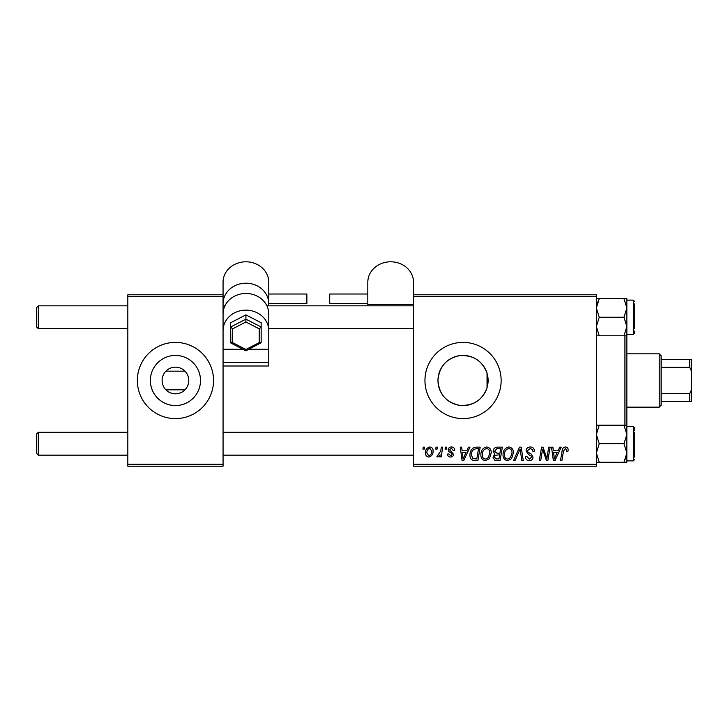 <?xml version="1.0" encoding="UTF-8"?>
<svg xmlns="http://www.w3.org/2000/svg" width="728" height="728" viewBox="0 0 728 728"><rect width="100%" height="100%" fill="white"/><g stroke="black" fill="none" stroke-linecap="round" stroke-linejoin="round"><path stroke-width="1.09" d="M162.107 380.18L162.107 380.489A13.332 13.332 0 0 0 175.439 393.83A13.332 13.332 0 0 0 188.77 380.489L188.77 380.18M188.77 380.808L188.77 380.489A13.332 13.332 0 0 0 175.439 367.158A13.332 13.332 0 0 0 162.107 380.489L162.107 380.808M150.377 380.489A25.061 25.061 0 0 0 175.439 405.56A25.061 25.061 0 0 0 200.5 380.489A25.061 25.061 0 0 0 175.439 355.428A25.061 25.061 0 0 0 150.377 380.489M137.346 380.489A38.093 38.093 0 0 0 175.439 418.591A38.093 38.093 0 0 0 213.532 380.489A38.093 38.093 0 0 0 175.439 342.397A38.093 38.093 0 0 0 137.346 380.489M487.041 387.724C482.336 400.309 473.118 406.169 459.395 405.296C446.173 402.393 439.039 394.13 437.974 380.489C439.057 366.839 446.182 358.576 459.35 355.701C473.073 354.791 482.3 360.642 487.041 373.264L488.106 380.489L487.041 387.724L487.041 373.264M488.106 380.489A25.061 25.061 0 0 1 463.044 405.56A25.061 25.061 0 0 1 437.974 380.489A25.061 25.061 0 0 1 463.044 355.428A25.061 25.061 0 0 1 488.106 380.489M424.952 380.489A38.093 38.093 0 0 0 463.044 418.591A38.093 38.093 0 0 0 501.137 380.489A38.093 38.093 0 0 0 463.044 342.397A38.093 38.093 0 0 0 424.952 380.489M184.967 389.826L165.92 389.826M596.369 466.202L413.522 466.202L413.522 464.3L596.369 464.3L596.369 466.202M596.369 296.687L413.522 296.687L413.522 294.785L596.369 294.785L596.369 464.3M445.381 447.156L446.764 447.156L446.473 449.058L445.063 449.058L445.381 447.156M436.026 447.156L437.419 447.156L437.128 449.058L435.708 449.058L436.026 447.156M486.686 446.983C489.762 447.547 491.282 449.467 491.264 452.752L489.444 458.649L485.485 460.66C482.318 460.087 480.78 458.103 480.88 454.727C480.853 450.486 482.791 447.911 486.686 446.983M468.477 447.156L469.979 447.156L463.781 460.487L462.089 460.487L460.26 447.156L461.661 447.156L462.107 450.796L466.839 450.796L468.477 447.156M497.006 447.156L502.347 447.156L500.09 460.487L494.831 460.269L492.993 457.248L494.831 453.999L493.175 451.305C493.338 448.848 494.612 447.465 497.006 447.156M519.428 447.156L521.202 447.156L523.241 460.487L521.84 460.487L520.092 449.058L515.096 460.487L513.604 460.487L519.428 447.156M568.14 449.922L568.022 451.142L566.63 451.315L566.757 450.15L565.328 448.539L563.508 451.051L561.907 460.487L560.505 460.487L562.153 450.714C562.316 448.548 563.408 447.301 565.419 446.983C567.23 447.101 568.14 448.084 568.14 449.922M548.739 447.156L550.14 447.156L547.856 460.487L546.4 460.487L542.578 449.176L540.731 460.487L539.321 460.487L541.577 447.156L543.033 447.156L546.883 458.449L548.739 447.156M413.522 296.687L413.522 464.3M559.723 447.156L561.224 447.156L555.036 460.487L553.344 460.487L551.515 447.156L552.907 447.156L553.353 450.796L558.085 450.796L559.723 447.156M530.248 446.983C533.051 447.129 534.425 448.639 534.379 451.496L532.996 451.66L532.641 449.695L530.157 448.539L527.454 450.778L527.809 451.942L531.422 454.208L532.996 457.12C532.823 459.404 531.577 460.587 529.265 460.66C526.854 460.515 525.552 459.222 525.37 456.802L526.763 456.365L529.311 459.104L531.613 457.211L531.094 456.019L528.701 454.627L526.071 450.905C526.317 448.403 527.709 447.092 530.248 446.983M508.854 446.983C511.921 447.547 513.449 449.467 513.431 452.752L511.602 458.649L507.644 460.66C504.486 460.087 502.948 458.103 503.039 454.727C503.012 450.486 504.95 447.911 508.854 446.983M454.727 450.268L453.344 450.623L451.36 448.193L449.54 449.686L453.517 454.263C453.362 456.028 452.397 456.947 450.614 457.029C448.675 456.975 447.62 456.001 447.456 454.081L448.839 453.908L450.678 455.81L452.134 454.481L451.997 453.699L448.848 451.551L448.148 449.795C448.412 447.938 449.504 447.001 451.424 446.983C453.535 447.065 454.636 448.157 454.727 450.268M476.239 447.156L480.18 447.156L477.932 460.487L472.909 460.314C470.779 459.277 469.806 457.521 469.97 455.036C469.888 451.633 471.262 449.112 474.101 447.474L476.239 447.156M429.793 446.983C431.986 447.274 433.078 448.566 433.087 450.85C433.215 454.226 431.759 456.292 428.701 457.029C426.481 456.674 425.407 455.319 425.471 452.971C425.38 449.722 426.826 447.729 429.793 446.983M441.368 447.156L442.779 447.156L441.141 456.856L439.73 456.856L440.085 454.845L437.837 457.029L436.9 456.674L440.668 451.032L441.368 447.156M423.214 447.156L424.606 447.156L424.315 449.058L422.895 449.058L423.214 447.156M165.92 371.162L184.967 371.162M223.059 466.202L127.828 466.202L127.828 464.3L223.059 464.3L223.059 466.202M223.059 296.687L127.828 296.687L127.828 294.785L223.059 294.785L223.059 330.567A22.859 20.42 0 0 1 245.909 310.146A22.859 20.42 0 0 1 268.769 330.567L268.769 349.276L248.803 349.276M127.828 296.687L127.828 464.3M223.059 366.002L268.769 366.002L268.769 362.599L223.059 362.599L223.059 464.3M555.482 456.31L557.33 452.352L553.544 452.352L554.381 459.031L555.482 456.31M510.51 457.621L512.039 452.68C512.057 450.341 510.956 448.958 508.754 448.539C505.787 449.44 504.34 451.551 504.422 454.873C504.368 457.257 505.46 458.667 507.689 459.104L510.51 457.621M498.953 458.931L499.654 454.773L495.149 455.328L494.385 457.193L496.578 458.931L498.953 458.931M499.918 453.216L500.682 448.712L496.714 448.785L494.558 451.342L496.978 453.216L499.918 453.216M464.236 456.31L466.075 452.352L462.298 452.352L463.126 459.031L464.236 456.31M476.795 458.931L478.514 448.712L476.74 448.712C473.064 449.058 471.271 451.187 471.353 455.118L473.027 458.704L476.795 458.931M488.351 457.621L489.88 452.68C489.899 450.341 488.797 448.958 486.586 448.539C483.62 449.44 482.182 451.551 482.264 454.873C482.209 457.257 483.292 458.667 485.53 459.104L488.351 457.621M428.765 455.81C430.858 455.046 431.831 453.444 431.704 450.996L429.775 448.193C427.746 449.003 426.772 450.596 426.854 452.98L428.765 455.81M38.302 328.683L36.4 326.781L36.4 307.735L38.302 305.833L38.302 328.683L127.828 328.683M38.302 455.155L36.4 453.253L36.4 434.207L38.302 432.296L38.302 455.155L127.828 455.155M596.369 335.799L599.235 335.799L596.369 326.526L599.235 317.262L623.978 317.262L626.844 326.526L626.844 332.104M634.461 303.931L634.461 328.801M596.369 462.271L599.235 462.271L596.369 452.998L599.235 443.725L596.369 434.461L599.235 425.188L623.978 425.188L626.844 434.461L626.844 334.398L633.315 334.398L633.315 300.118L626.844 300.118L626.844 307.99L623.978 317.262M599.235 317.262L596.369 307.99L599.235 298.717L596.369 298.717M596.833 304.386L599.235 298.717L623.978 298.717L626.844 307.99L626.844 326.526L623.978 335.799L626.844 335.799L626.844 326.526M626.844 307.99L626.844 298.717L623.978 298.717M599.235 335.799L623.978 335.799M634.461 331.113L634.461 333.26L634.461 331.113M634.461 432.177L634.461 457.057M626.844 428.883L626.844 434.461L623.978 443.725L626.844 452.998L626.844 460.87L633.315 460.87L633.315 426.59L626.844 426.59M599.235 443.725L623.978 443.725M599.235 425.188L596.369 425.188M626.844 425.188L623.978 425.188M626.672 455.155L623.978 462.271L626.844 462.271L626.844 452.998L623.978 462.271L599.235 462.271M626.844 434.461L626.844 452.998M634.461 430.394L634.461 427.727L634.461 430.394M596.833 430.858L597.06 430.011M624.933 425.188L624.933 335.799M659.222 407.161L659.222 353.826L661.124 355.737L661.124 405.25L659.222 407.161L626.844 407.161M659.222 353.826L626.844 353.826M691.6 401.447L689.698 401.447L689.698 393.693L691.6 389.626L691.6 401.447M661.124 401.447L689.698 401.447M661.124 359.541L691.6 359.541L691.6 389.626M661.124 393.693L689.698 393.693M691.6 371.362L689.698 367.294L689.698 359.541M661.124 367.294L689.698 367.294M367.813 303.549L329.72 303.549L329.72 294.021L367.813 294.021M413.522 294.785L413.522 282.218A22.859 20.42 0 0 0 390.663 261.798A22.859 20.42 0 0 0 367.813 282.218L367.813 305.833M367.813 304.331L413.522 304.331M306.861 294.021L306.861 303.549L268.769 303.549L268.769 294.021L306.861 294.021M243.016 349.276L223.059 349.276L223.059 313.886A22.859 20.42 0 0 1 245.909 293.475A22.859 20.42 0 0 1 268.769 313.886L268.769 330.567M268.769 362.599L268.769 349.276M223.059 294.785L223.059 282.218A22.859 20.42 0 0 1 245.909 261.798A22.859 20.42 0 0 1 268.769 282.218L268.769 305.833M223.059 362.599L223.059 349.276M223.059 303.612A22.859 20.42 0 0 1 245.909 283.201A22.859 20.42 0 0 1 268.769 303.612M259.241 328.856L261.152 327.018L261.152 342.733L259.241 342.606L259.241 328.856L245.909 321.976L245.909 314.878L230.676 322.741L230.676 327.018L245.909 319.155L261.152 327.018L261.152 322.741L245.909 314.878M245.909 349.486L245.909 350.769L230.831 342.997L230.676 327.018L232.578 328.856L232.578 342.606L245.909 349.486L259.241 342.606M261.152 342.733L245.909 350.769M230.676 342.733L232.578 342.606M245.909 321.976L232.578 328.856M413.522 305.833L266.912 305.833M224.907 305.833L223.059 305.833M127.828 305.833L38.302 305.833M413.522 328.683L268.769 328.683M223.059 455.155L413.522 455.155M38.302 432.296L127.828 432.296M223.059 432.296L413.522 432.296M633.315 300.118L634.461 301.256M633.315 334.398L634.461 333.26M633.315 460.87L634.461 459.723M633.315 426.59L634.461 427.727"/></g></svg>
